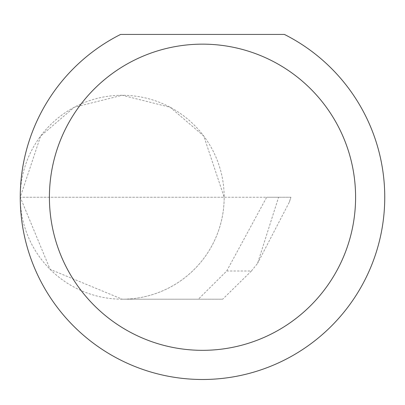 <?xml version="1.0" encoding="UTF-8"?>
<svg xmlns="http://www.w3.org/2000/svg" width="405" height="405" viewBox="0 0 405 405"><rect width="100%" height="100%" fill="white"/><g stroke="black" fill="none" stroke-linecap="round" stroke-linejoin="round"><path stroke-width="0.3" stroke-dasharray="2.02 1.52" d="M251.424 270.996L257.57 263.382L278.589 197.24L20.25 197.24L224.178 197.24A101.964 101.964 0 0 1 122.214 299.204A101.964 101.964 0 0 1 20.25 197.24L50.114 269.34L122.214 299.204L198.349 299.204L226.709 270.996L266.677 197.24L224.178 197.24A101.964 101.964 0 0 1 122.214 299.204L222.694 299.204L251.424 270.996L226.709 270.996M20.25 197.24A182.25 182.25 0 0 0 202.5 379.49A182.25 182.25 0 0 0 284.401 34.43L120.599 34.43A182.25 182.25 0 0 0 20.25 197.24A101.964 101.964 0 0 1 122.214 95.276A101.964 101.964 0 0 1 224.178 197.24L203.781 136.06L170.196 107.274L122.214 95.276L74.231 107.274L40.642 136.06L20.25 197.24M198.349 299.204L222.694 299.204M278.589 197.24L290.846 197.24L289.393 202.014L257.57 263.382M289.393 202.014L290.911 197.24L266.677 197.24"/><path stroke-width="0.61" d="M355.59 197.24A153.09 153.09 0 0 1 202.5 350.33A153.09 153.09 0 0 1 49.41 197.24A153.09 153.09 0 0 1 202.5 44.15A153.09 153.09 0 0 1 355.59 197.24M20.25 197.24A182.25 182.25 0 0 0 202.5 379.49A182.25 182.25 0 0 0 284.401 34.43L120.599 34.43A182.25 182.25 0 0 0 20.25 197.24"/></g></svg>

